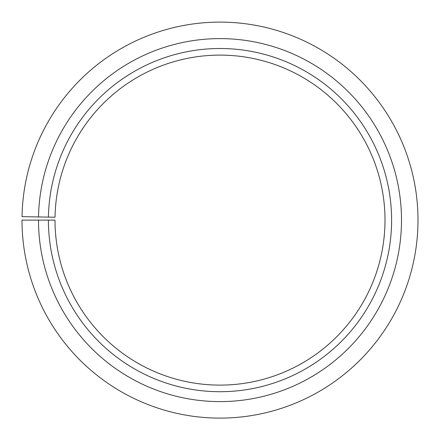 <?xml version="1.0" encoding="UTF-8"?>
<svg xmlns="http://www.w3.org/2000/svg" width="440" height="440" viewBox="0 0 440 440"><rect width="100%" height="100%" fill="white"/><g stroke="black" fill="none" stroke-linecap="round" stroke-linejoin="round"><path stroke-width="0.66" d="M385 220.11A165 165 0 0 0 221.441 55.116A165 165 0 0 0 55.028 217.228L48.428 217.113A171.6 171.6 0 0 1 221.496 48.516A171.6 171.6 0 0 1 391.6 220.11A171.6 171.6 0 0 1 220 391.71A171.6 171.6 0 0 1 48.4 220.11L55 220.11A165 165 0 0 0 220 385.11A165 165 0 0 0 385 220.11M38.528 216.942L22.027 216.651A198 198 0 0 1 221.727 22.116A198 198 0 0 1 418 220.11A198 198 0 0 1 220 418.11A198 198 0 0 1 22 220.11L38.5 220.11A181.5 181.5 0 0 0 220 401.61A181.5 181.5 0 0 0 401.5 220.11A181.5 181.5 0 0 0 221.584 38.615A181.5 181.5 0 0 0 38.528 216.942L48.428 217.113M38.5 220.11L48.4 220.11"/></g></svg>
